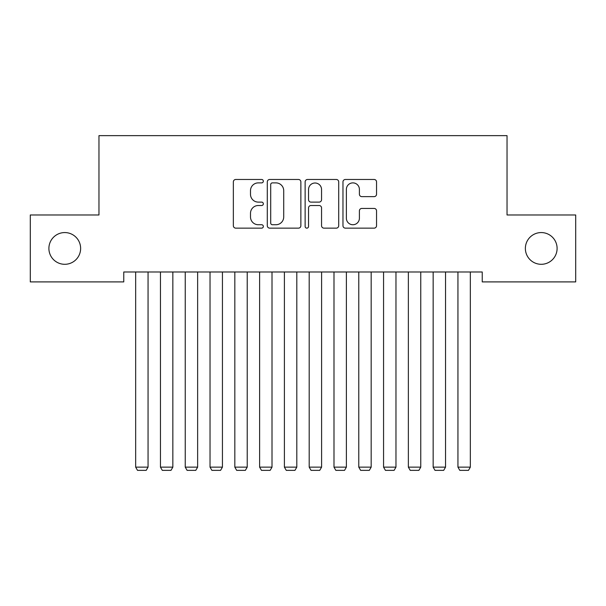 <?xml version="1.0" encoding="UTF-8"?>
<svg xmlns="http://www.w3.org/2000/svg" width="606" height="606" viewBox="0 0 606 606"><rect width="100%" height="100%" fill="white"/><g stroke="black" fill="none" stroke-linecap="round" stroke-linejoin="round"><path stroke-width="0.91" d="M263.337 181.179A1.704 1.704 0 0 0 261.633 179.474L235.779 179.474A2.432 2.432 0 0 0 233.348 181.914L233.348 225.712A2.432 2.432 0 0 0 235.779 228.144L261.633 228.144A1.704 1.704 0 0 0 263.337 226.439A1.704 1.704 0 0 0 261.633 224.735L258.285 224.735A7.787 7.787 0 0 1 250.498 216.956L250.498 213.304A7.787 7.787 0 0 1 258.285 205.517L261.633 205.517A1.704 1.704 0 0 0 263.337 203.813A1.704 1.704 0 0 0 261.633 202.109L258.285 202.109A7.787 7.787 0 0 1 250.498 194.321L250.498 190.67A7.787 7.787 0 0 1 258.285 182.883L261.633 182.883A1.704 1.704 0 0 0 263.337 181.179M525.372 248.437A15.87 15.87 0 0 0 541.241 264.299A15.87 15.87 0 0 0 557.103 248.437A15.87 15.87 0 0 0 541.241 232.568A15.87 15.87 0 0 0 525.372 248.437M48.897 248.437A15.87 15.87 0 0 0 64.759 264.299A15.87 15.87 0 0 0 80.628 248.437A15.87 15.87 0 0 0 64.759 232.568A15.87 15.87 0 0 0 48.897 248.437M374.114 196.632A2.432 2.432 0 0 0 376.546 194.2L376.546 181.914A2.432 2.432 0 0 0 374.114 179.474L345.405 179.474A2.432 2.432 0 0 0 342.966 181.914L342.966 225.712A2.432 2.432 0 0 0 345.405 228.144L374.114 228.144A2.432 2.432 0 0 0 376.546 225.712L376.546 210.865A2.432 2.432 0 0 0 374.114 208.434L361.827 208.434A2.432 2.432 0 0 0 359.396 210.865L359.396 218.228A6.507 6.507 0 0 1 352.881 224.735A6.507 6.507 0 0 1 346.374 218.228L346.374 189.39A6.507 6.507 0 0 1 352.881 182.883A6.507 6.507 0 0 1 359.396 189.39L359.396 194.2A2.432 2.432 0 0 0 361.827 196.632L374.114 196.632M482.24 271.988L123.76 271.988L123.76 281.904L30.3 281.904L30.3 214.971L98.967 214.971L98.967 135.638L507.033 135.638L507.033 214.971L575.7 214.971L575.7 281.904L482.24 281.904L482.24 271.988M300.871 181.914A2.432 2.432 0 0 0 298.44 179.474L269.723 179.474A2.432 2.432 0 0 0 267.291 181.914L267.291 225.712A2.432 2.432 0 0 0 269.723 228.144L298.44 228.144A2.432 2.432 0 0 0 300.871 225.712L300.871 181.914M307.56 179.474L336.277 179.474A2.432 2.432 0 0 1 338.709 181.914L338.709 225.712A2.432 2.432 0 0 1 336.277 228.144L323.99 228.144A2.432 2.432 0 0 1 321.551 225.712L321.551 207.949A2.432 2.432 0 0 0 319.12 205.517L310.969 205.517A2.432 2.432 0 0 0 308.537 207.949L308.537 226.439A1.704 1.704 0 0 1 306.833 228.144A1.704 1.704 0 0 1 305.129 226.439L305.129 181.914A2.432 2.432 0 0 1 307.56 179.474M272.397 182.883A1.704 1.704 0 0 0 270.7 184.588L270.7 223.038A1.704 1.704 0 0 0 272.397 224.735L275.927 224.735A7.787 7.787 0 0 0 283.714 216.956L283.714 190.67A7.787 7.787 0 0 0 275.927 182.883L272.397 182.883M321.551 189.519A6.507 6.507 0 0 0 315.044 183.004A6.507 6.507 0 0 0 308.537 189.519L308.537 199.677A2.432 2.432 0 0 0 310.969 202.109L319.12 202.109A2.432 2.432 0 0 0 321.551 199.677L321.551 189.519M148.053 271.988L148.053 467.143L135.661 467.143L135.661 271.988M148.053 467.143L146.197 470.362L137.524 470.362L135.661 467.143M172.846 271.988L172.846 467.143L160.454 467.143L160.454 271.988M172.846 467.143L170.99 470.362L162.31 470.362L160.454 467.143M197.639 271.988L197.639 467.143L185.247 467.143L185.247 271.988M197.639 467.143L195.776 470.362L187.102 470.362L185.247 467.143M222.432 271.988L222.432 467.143L210.032 467.143L210.032 271.988M222.432 467.143L220.569 470.362L211.895 470.362L210.032 467.143M247.218 271.988L247.218 467.143L234.825 467.143L234.825 271.988M247.218 467.143L245.362 470.362L236.681 470.362L234.825 467.143M272.011 271.988L272.011 467.143L259.618 467.143L259.618 271.988M272.011 467.143L270.155 470.362L261.474 470.362L259.618 467.143M296.804 271.988L296.804 467.143L284.403 467.143L284.403 271.988M296.804 467.143L294.94 470.362L286.267 470.362L284.403 467.143M321.597 271.988L321.597 467.143L309.196 467.143L309.196 271.988M321.597 467.143L319.733 470.362L311.06 470.362L309.196 467.143M346.382 271.988L346.382 467.143L333.989 467.143L333.989 271.988M346.382 467.143L344.526 470.362L335.845 470.362L333.989 467.143M371.175 271.988L371.175 467.143L358.782 467.143L358.782 271.988M371.175 467.143L369.319 470.362L360.638 470.362L358.782 467.143M395.968 271.988L395.968 467.143L383.568 467.143L383.568 271.988M395.968 467.143L394.105 470.362L385.431 470.362L383.568 467.143M420.753 271.988L420.753 467.143L408.361 467.143L408.361 271.988M420.753 467.143L418.897 470.362L410.224 470.362L408.361 467.143M445.546 271.988L445.546 467.143L433.154 467.143L433.154 271.988M445.546 467.143L443.69 470.362L435.01 470.362L433.154 467.143M470.339 271.988L470.339 467.143L457.947 467.143L457.947 271.988M470.339 467.143L468.476 470.362L459.802 470.362L457.947 467.143"/></g></svg>
